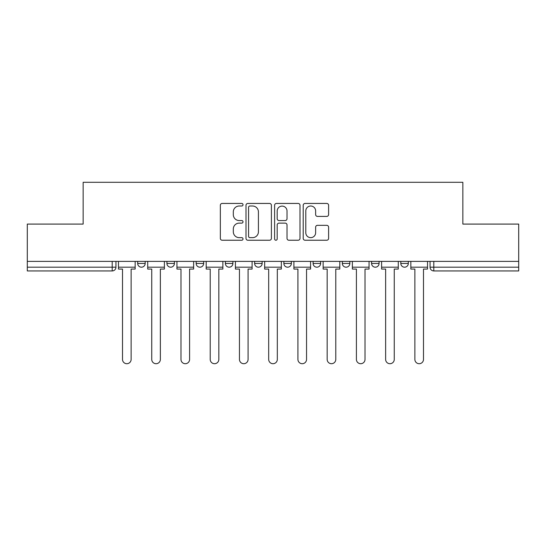 <?xml version="1.0" encoding="UTF-8"?>
<svg xmlns="http://www.w3.org/2000/svg" width="546" height="546" viewBox="0 0 546 546"><rect width="100%" height="100%" fill="white"/><g stroke="black" fill="none" stroke-linecap="round" stroke-linejoin="round"><path stroke-width="0.82" d="M243.018 204.73A1.29 1.29 0 0 0 241.728 203.44L222.181 203.44A1.843 1.843 0 0 0 220.338 205.282L220.338 238.39A1.843 1.843 0 0 0 222.181 240.233L241.728 240.233A1.29 1.29 0 0 0 243.018 238.943A1.29 1.29 0 0 0 241.728 237.653L239.196 237.653A5.89 5.89 0 0 1 233.313 231.77L233.313 229.013A5.89 5.89 0 0 1 239.196 223.123L241.728 223.123A1.29 1.29 0 0 0 243.018 221.833A1.29 1.29 0 0 0 241.728 220.55L239.196 220.55A5.89 5.89 0 0 1 233.313 214.66L233.313 211.903A5.89 5.89 0 0 1 239.196 206.013L241.728 206.013A1.29 1.29 0 0 0 243.018 204.73M371.58 261.377L371.58 263.445L379.074 263.445A3.747 3.747 0 0 1 375.327 267.192A3.747 3.747 0 0 1 371.58 263.445L371.58 261.377M313.104 261.377L313.104 263.445L320.604 263.445A3.747 3.747 0 0 1 316.857 267.192A3.747 3.747 0 0 1 313.104 263.445L313.104 261.377M283.872 261.377L283.872 263.445L291.366 263.445A3.747 3.747 0 0 1 287.619 267.192A3.747 3.747 0 0 1 283.872 263.445L283.872 261.377M225.396 263.445L225.396 261.377L225.396 263.445A3.747 3.747 0 0 0 229.143 267.192A3.747 3.747 0 0 1 225.396 263.445L232.896 263.445A3.747 3.747 0 0 1 229.143 267.192M166.926 263.445L166.926 261.377L166.926 263.445A3.747 3.747 0 0 0 170.673 267.192A3.747 3.747 0 0 1 166.926 263.445L174.42 263.445A3.747 3.747 0 0 1 170.673 267.192A3.747 3.747 0 0 0 174.42 263.445L174.42 261.377L174.42 263.445M326.761 216.407A1.843 1.843 0 0 0 328.603 214.571L328.603 205.282A1.843 1.843 0 0 0 326.761 203.44L305.057 203.44A1.843 1.843 0 0 0 303.214 205.282L303.214 238.39A1.843 1.843 0 0 0 305.057 240.233L326.761 240.233A1.843 1.843 0 0 0 328.603 238.39L328.603 227.17A1.843 1.843 0 0 0 326.761 225.334L317.472 225.334A1.843 1.843 0 0 0 315.636 227.17L315.636 232.732A4.921 4.921 0 0 1 310.715 237.653A4.921 4.921 0 0 1 305.794 232.732L305.794 210.933A4.921 4.921 0 0 1 310.715 206.013A4.921 4.921 0 0 1 315.636 210.933L315.636 214.571A1.843 1.843 0 0 0 317.472 216.407L326.761 216.407M27.3 261.377L27.3 224.085L83.149 224.085L83.149 182.289L462.851 182.289L462.851 224.085L518.7 224.085L518.7 261.377L27.3 261.377L27.3 267.192L115.95 267.192L115.95 261.377L115.95 267.192A3.747 3.747 0 0 1 112.196 270.939L27.3 270.939L27.3 267.192M271.389 205.282A1.843 1.843 0 0 0 269.553 203.44L247.843 203.44A1.843 1.843 0 0 0 246.007 205.282L246.007 238.39A1.843 1.843 0 0 0 247.843 240.233L269.553 240.233A1.843 1.843 0 0 0 271.389 238.39L271.389 205.282M276.447 203.44L298.157 203.44A1.843 1.843 0 0 1 299.993 205.282L299.993 238.39A1.843 1.843 0 0 1 298.157 240.233L288.868 240.233A1.843 1.843 0 0 1 287.025 238.39L287.025 224.966A1.843 1.843 0 0 0 285.189 223.123L279.026 223.123A1.843 1.843 0 0 0 277.184 224.966L277.184 238.943A1.29 1.29 0 0 1 275.901 240.233A1.29 1.29 0 0 1 274.611 238.943L274.611 205.282A1.843 1.843 0 0 1 276.447 203.44M430.05 261.377L430.05 267.192L518.7 267.192L518.7 270.939L433.804 270.939A3.747 3.747 0 0 1 430.05 267.192L430.05 261.377M518.7 261.377L518.7 267.192M408.312 261.377L408.312 263.445A3.747 3.747 0 0 1 404.566 267.192A3.747 3.747 0 0 1 400.819 263.445L408.312 263.445L408.312 261.377M400.819 261.377L400.819 263.445M379.074 261.377L379.074 263.445M349.843 261.377L349.843 263.445A3.747 3.747 0 0 1 346.089 267.192A3.747 3.747 0 0 1 342.342 263.445L349.843 263.445L349.843 261.377M342.342 261.377L342.342 263.445M320.604 263.445L320.604 261.377L320.604 263.445A3.747 3.747 0 0 1 316.857 267.192M291.366 263.445L291.366 261.377L291.366 263.445A3.747 3.747 0 0 1 287.619 267.192M262.128 261.377L262.128 263.445A3.747 3.747 0 0 1 258.381 267.192A3.747 3.747 0 0 1 254.634 263.445A3.747 3.747 0 0 0 258.381 267.192A3.747 3.747 0 0 0 262.128 263.445L262.128 261.377M254.634 261.377L254.634 263.445L262.128 263.445M232.896 261.377L232.896 263.445M203.658 261.377L203.658 263.445A3.747 3.747 0 0 1 199.911 267.192A3.747 3.747 0 0 1 196.157 263.445L203.658 263.445M196.157 261.377L196.157 263.445M145.181 261.377L145.181 263.445A3.747 3.747 0 0 1 141.434 267.192A3.747 3.747 0 0 1 137.688 263.445A3.747 3.747 0 0 0 141.434 267.192A3.747 3.747 0 0 0 145.181 263.445L145.181 261.377M137.688 261.377L137.688 263.445L145.181 263.445M249.87 206.013A1.29 1.29 0 0 0 248.58 207.303L248.58 236.37A1.29 1.29 0 0 0 249.87 237.653L252.532 237.653A5.89 5.89 0 0 0 258.422 231.77L258.422 211.903A5.89 5.89 0 0 0 252.532 206.013L249.87 206.013M287.025 211.029A4.921 4.921 0 0 0 282.105 206.108A4.921 4.921 0 0 0 277.184 211.029L277.184 218.707A1.843 1.843 0 0 0 279.026 220.55L285.189 220.55A1.843 1.843 0 0 0 287.025 218.707L287.025 211.029M118.475 267.192L118.475 269.062L122.509 269.062L122.509 359.398A4.313 4.313 0 0 0 126.815 363.711A4.313 4.313 0 0 0 131.129 359.398L131.129 269.062L135.155 269.062L135.155 267.192L118.475 267.192L118.475 261.377M135.155 267.192L135.155 261.377M147.713 267.192L147.713 269.062L151.74 269.062L151.74 359.398A4.313 4.313 0 0 0 156.054 363.711A4.313 4.313 0 0 0 160.367 359.398L160.367 269.062L164.394 269.062L164.394 267.192L147.713 267.192L147.713 261.377M164.394 267.192L164.394 261.377M176.952 267.192L176.952 269.062L180.979 269.062L180.979 359.398A4.313 4.313 0 0 0 185.292 363.711A4.313 4.313 0 0 0 189.599 359.398L189.599 269.062L193.632 269.062L193.632 267.192L176.952 267.192L176.952 261.377M193.632 267.192L193.632 261.377M206.19 267.192L206.19 269.062L210.217 269.062L210.217 359.398A4.313 4.313 0 0 0 214.523 363.711A4.313 4.313 0 0 0 218.837 359.398L218.837 269.062L222.864 269.062L222.864 267.192L206.19 267.192L206.19 261.377M222.864 267.192L222.864 261.377M235.422 267.192L235.422 269.062L239.455 269.062L239.455 359.398A4.313 4.313 0 0 0 243.762 363.711A4.313 4.313 0 0 0 248.075 359.398L248.075 269.062L252.102 269.062L252.102 267.192L235.422 267.192L235.422 261.377M252.102 267.192L252.102 261.377M264.66 267.192L264.66 269.062L268.687 269.062L268.687 359.398A4.313 4.313 0 0 0 273 363.711A4.313 4.313 0 0 0 277.313 359.398L277.313 269.062L281.34 269.062L281.34 267.192L264.66 267.192L264.66 261.377M281.34 267.192L281.34 261.377M293.898 267.192L293.898 269.062L297.925 269.062L297.925 359.398A4.313 4.313 0 0 0 302.238 363.711A4.313 4.313 0 0 0 306.545 359.398L306.545 269.062L310.578 269.062L310.578 267.192L293.898 267.192L293.898 261.377M310.578 267.192L310.578 261.377M323.136 267.192L323.136 269.062L327.163 269.062L327.163 359.398A4.313 4.313 0 0 0 331.477 363.711A4.313 4.313 0 0 0 335.783 359.398L335.783 269.062L339.81 269.062L339.81 267.192L323.136 267.192L323.136 261.377M339.81 267.192L339.81 261.377M352.368 267.192L352.368 269.062L356.402 269.062L356.402 359.398A4.313 4.313 0 0 0 360.708 363.711A4.313 4.313 0 0 0 365.021 359.398L365.021 269.062L369.048 269.062L369.048 267.192L352.368 267.192L352.368 261.377M369.048 267.192L369.048 261.377M381.606 267.192L381.606 269.062L385.633 269.062L385.633 359.398A4.313 4.313 0 0 0 389.946 363.711A4.313 4.313 0 0 0 394.26 359.398L394.26 269.062L398.287 269.062L398.287 267.192L381.606 267.192L381.606 261.377M398.287 267.192L398.287 261.377M410.845 267.192L410.845 269.062L414.871 269.062L414.871 359.398A4.313 4.313 0 0 0 419.185 363.711A4.313 4.313 0 0 0 423.491 359.398L423.491 269.062L427.525 269.062L427.525 267.192L410.845 267.192L410.845 261.377M427.525 267.192L427.525 261.377M112.196 261.377L112.196 270.939M433.804 261.377L433.804 270.939"/></g></svg>
